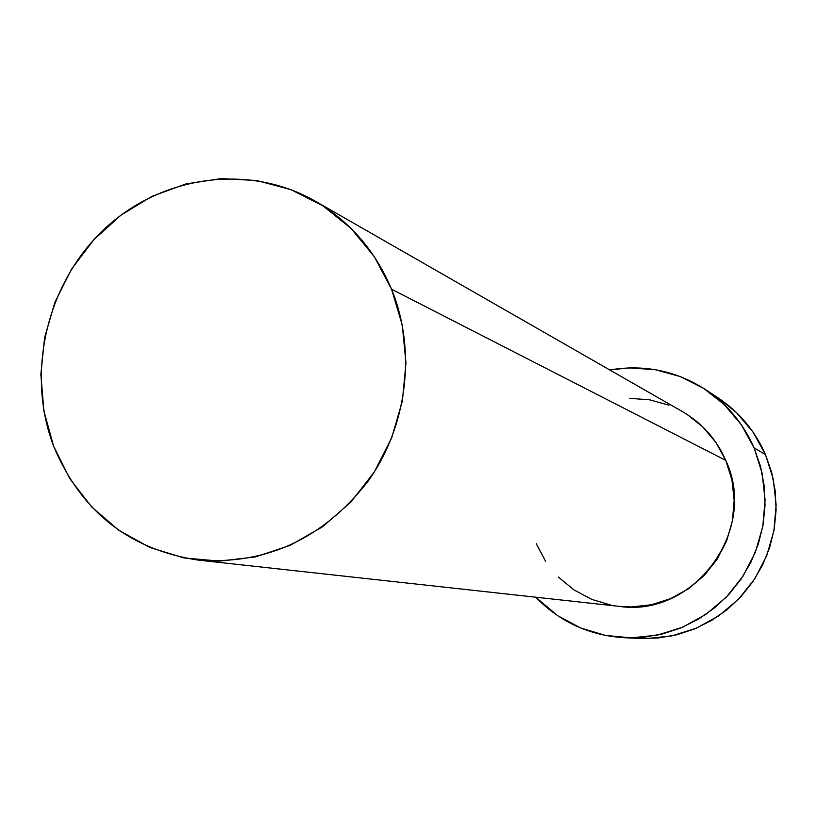 <?xml version="1.0" encoding="UTF-8"?>
<svg xmlns="http://www.w3.org/2000/svg" width="817" height="817" viewBox="0 0 817 817"><rect width="100%" height="100%" fill="white"/><g stroke="black" fill="none" stroke-linecap="round" stroke-linejoin="round"><path stroke-width="1.23" d="M686.934 414.331L702.804 426.913L715.917 442.457L725.762 460.369L391.547 289.208C416.639 350.575 407.458 426.249 367.926 481.427C323.144 538.658 266.577 564.884 198.214 560.105C129.27 549.616 81.077 511.656 53.646 446.225C25.756 373.338 46.446 283.969 103.524 229.853C160.479 175.655 248.358 162.859 315.168 201.125C349.839 221.387 375.299 250.748 391.547 289.208L725.762 460.369C716.529 439.352 702.13 423.135 682.593 411.697L315.719 201.431M624.831 637.75L639.691 638.455L658.359 637.975L676.813 634.768L694.675 628.896L711.556 620.46L727.089 609.635L740.948 596.645L752.814 581.765L762.455 565.313L769.634 547.625L774.22 529.099L776.099 510.125L775.241 491.109L771.677 472.461L765.478 454.569C755.071 430.927 739.273 412.023 718.072 397.859L705.245 389.403C727.099 404.007 743.378 423.502 754.101 447.9L765.478 454.569L754.101 447.9L760.484 466.364L764.161 485.604L765.039 505.233L763.088 524.831L758.36 543.948L750.946 562.208L740.999 579.192L728.754 594.562L714.456 607.971L698.433 619.143L681.031 627.854L662.618 633.921L643.582 637.229L624.341 637.73C589.517 635.514 559.972 622.003 535.707 597.196L557.48 615.569L580.407 627.885L605.366 635.432L631.408 637.873L657.532 635.085L682.716 627.15L705.949 614.333L726.323 597.125L743.01 576.189L755.327 552.353L762.782 526.567L765.08 499.861L762.138 473.288L754.101 447.9L741.285 424.707L724.24 404.609L703.641 388.371L680.326 376.586L655.203 369.682L629.243 367.895L609.737 369.948C643.959 364.198 675.792 370.683 705.245 389.403M198.214 560.105L619.163 606.367C694.042 617.846 758.779 529.835 725.762 460.369L731.93 479.947L734.166 500.423L732.389 521.011L726.64 540.874L717.152 559.247L704.315 575.393L688.629 588.679L670.726 598.595L651.323 604.774L631.163 606.97L618.694 606.316M611.045 605.142L591.743 599.372L573.994 589.905L558.46 577.119M545.725 561.514L536.258 543.703M629.488 398.349L649.556 399.789L668.949 405.181M632.072 637.873L646.543 638.598L671.88 635.902L696.309 628.212L718.837 615.793L738.588 599.127L754.755 578.855L766.693 555.764L773.913 530.795L776.14 504.916L773.28 479.171L765.478 454.569L753.039 432.091L736.495 412.605L717.939 397.767M53.646 446.225L69.762 478.599L91.718 506.979L118.731 530.233L149.817 547.451L183.845 557.909L219.507 561.126L255.455 556.908L290.239 545.337L322.49 526.832L350.891 502.077L374.278 472.022L391.68 437.881L402.383 401.014L405.967 362.932L402.291 325.156L391.547 289.208L374.196 256.528L350.983 228.372L322.878 205.813L291.005 189.667L256.65 180.506L221.141 178.606L185.837 183.958L152.054 196.294L121.028 215.106L93.884 239.657L71.6 269.007L54.974 302.065L44.598 337.635L40.86 374.411L43.904 411.053L53.646 446.225"/></g></svg>
